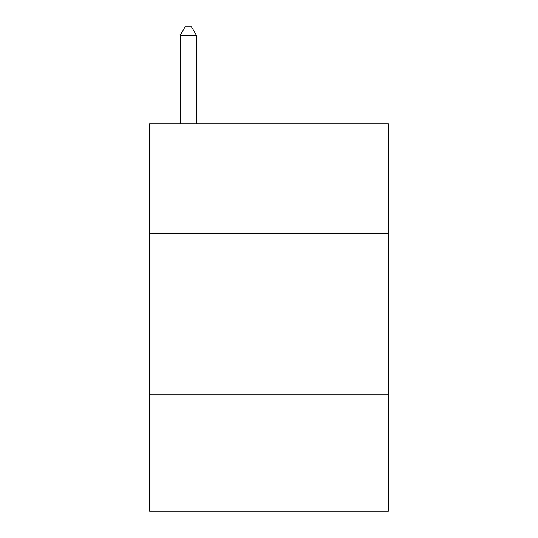 <?xml version="1.0" encoding="UTF-8"?>
<svg xmlns="http://www.w3.org/2000/svg" width="538" height="538" viewBox="0 0 538 538"><rect width="100%" height="100%" fill="white"/><g stroke="black" fill="none" stroke-linecap="round" stroke-linejoin="round"><path stroke-width="0.81" d="M388.436 233.492L388.436 123.74L149.564 123.74L149.564 233.492L388.436 233.492L388.436 511.1L149.564 511.1L149.564 233.492M388.436 394.892L149.564 394.892M196.37 123.74L196.37 35.293L180.23 35.293L180.23 123.74M180.23 35.293L185.072 26.9L191.528 26.9L196.37 35.293"/></g></svg>
